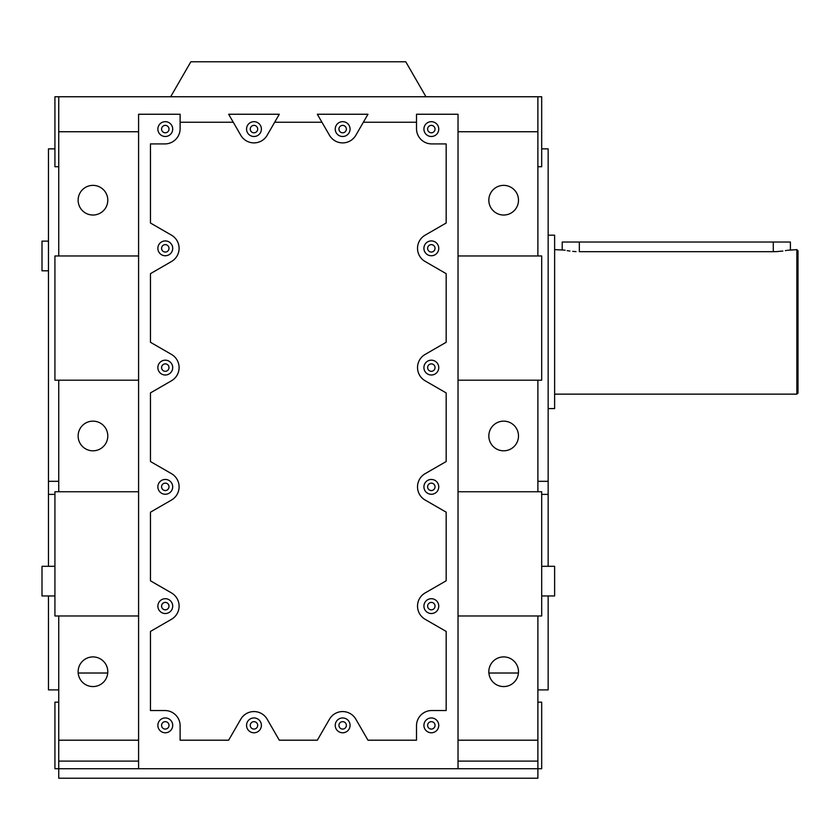 <?xml version="1.0" encoding="UTF-8"?>
<svg xmlns="http://www.w3.org/2000/svg" width="840" height="840" viewBox="0 0 840 840"><rect width="100%" height="100%" fill="white"/><g stroke="black" fill="none" stroke-linecap="round" stroke-linejoin="round"><path stroke-width="1.26" d="M537.884 481.32L548.153 481.32L548.153 148.859L541.695 148.859M58.737 166.73L54.926 166.73L54.926 96.758L537.884 96.758L537.884 255.969L541.695 255.969L541.695 380.195L537.884 380.195L537.884 491.747L541.695 491.747L541.695 615.972L537.884 615.972L537.884 768.716L541.695 768.716L541.695 702.167L537.884 702.167M541.695 566.307L554.621 566.307L554.621 595.959L541.695 595.959M548.153 481.32L548.153 494.393L541.695 494.393M488.891 673.019L518.438 673.019M537.884 96.758L541.695 96.758L541.695 166.73L537.884 166.73M537.884 689.892L548.153 689.892L548.153 595.959M548.153 566.307L548.153 494.393M48.468 241.143L42 241.143L42 270.806L48.468 270.806M58.737 689.892L48.468 689.892L48.468 595.959M48.468 566.307L48.468 148.859L54.926 148.859M58.737 380.195L54.926 380.195L54.926 255.969L138.59 255.969L138.59 380.195L58.737 380.195L58.737 491.747L138.59 491.747L138.59 615.972L54.926 615.972L54.926 491.747L58.737 491.747M54.926 566.307L42 566.307L42 595.959L54.926 595.959M107.73 673.019L78.183 673.019M58.737 702.167L54.926 702.167L54.926 768.716L58.737 768.716L58.737 740.198L138.59 740.198L138.59 768.716L537.884 768.716L537.884 778.228L58.737 778.228L58.737 768.716L138.59 768.716M537.884 615.972L458.031 615.972L458.031 491.747L537.884 491.747M537.884 380.195L458.031 380.195L458.031 255.969L537.884 255.969M170.657 96.758L190.859 61.772L405.762 61.772L425.964 96.758M58.737 96.758L58.737 255.969M180.117 122.241L233.258 122.241L240.797 135.292A15.215 15.215 0 0 0 267.141 135.292L274.68 122.241L321.941 122.241L329.48 135.292A15.215 15.215 0 0 0 355.824 135.292L363.363 122.241L416.504 122.241L416.504 128.709A15.215 15.215 0 0 0 431.707 143.913L446.166 143.913L446.166 223.02L425.124 235.168A15.215 15.215 0 0 0 425.124 261.513L446.166 273.661L446.166 342.279L425.124 354.428A15.215 15.215 0 0 0 425.124 380.772L446.166 392.921L446.166 461.538L425.124 473.676A15.215 15.215 0 0 0 425.124 500.031L446.166 512.169L446.166 580.797L425.124 592.935A15.215 15.215 0 0 0 425.124 619.279L446.166 631.428L446.166 710.535L431.707 710.535A15.215 15.215 0 0 0 416.504 725.75L416.504 740.198L367.973 740.198L355.824 719.166A15.215 15.215 0 0 0 329.48 719.166L317.331 740.198L279.29 740.198L267.141 719.166A15.215 15.215 0 0 0 240.797 719.166L228.648 740.198L180.117 740.198L180.117 725.75A15.215 15.215 0 0 0 164.903 710.535L150.454 710.535L150.454 631.428L171.497 619.279A15.215 15.215 0 0 0 171.497 592.935L150.454 580.797L150.454 512.169L171.497 500.031A15.215 15.215 0 0 0 171.497 473.676L150.454 461.538L150.454 392.921L171.497 380.772A15.215 15.215 0 0 0 171.497 354.428L150.454 342.279L150.454 273.661L171.497 261.513A15.215 15.215 0 0 0 171.497 235.168L150.454 223.02L150.454 143.913L164.903 143.913A15.215 15.215 0 0 0 180.117 128.709L180.117 114.251L138.59 114.251L138.59 131.744L58.737 131.744M274.68 122.241L279.29 114.251L228.648 114.251L233.258 122.241M363.363 122.241L367.973 114.251L317.331 114.251L321.941 122.241M537.884 131.744L458.031 131.744L458.031 114.251L416.504 114.251L416.504 122.241M58.737 615.972L58.737 740.198M518.49 435.971A14.826 14.826 0 0 1 503.664 450.807A14.826 14.826 0 0 1 488.828 435.971A14.826 14.826 0 0 1 503.664 421.144A14.826 14.826 0 0 1 518.49 435.971M458.031 380.195L458.031 491.747M458.031 615.972L458.031 740.198L537.884 740.198M458.031 131.744L458.031 255.969M458.031 740.198L458.031 768.716M518.49 200.193A14.826 14.826 0 0 1 503.664 215.03A14.826 14.826 0 0 1 488.828 200.193A14.826 14.826 0 0 1 503.664 185.367A14.826 14.826 0 0 1 518.49 200.193M488.828 671.748A14.826 14.826 0 0 1 503.664 656.912A14.826 14.826 0 0 1 518.49 671.748A14.826 14.826 0 0 1 503.664 686.574A14.826 14.826 0 0 1 488.828 671.748M78.13 200.193A14.826 14.826 0 0 1 92.957 185.367A14.826 14.826 0 0 1 107.793 200.193A14.826 14.826 0 0 1 92.957 215.03A14.826 14.826 0 0 1 78.13 200.193M138.59 255.969L138.59 131.744M138.59 491.747L138.59 380.195M138.59 740.198L138.59 615.972M78.13 435.971A14.826 14.826 0 0 1 92.957 421.144A14.826 14.826 0 0 1 107.793 435.971A14.826 14.826 0 0 1 92.957 450.807A14.826 14.826 0 0 1 78.13 435.971M78.13 671.748A14.826 14.826 0 0 1 92.957 656.912A14.826 14.826 0 0 1 107.793 671.748A14.826 14.826 0 0 1 92.957 686.574A14.826 14.826 0 0 1 78.13 671.748M246.55 725.361A7.413 7.413 0 0 1 253.974 717.948A7.413 7.413 0 0 1 261.387 725.361A7.413 7.413 0 0 1 253.974 732.784A7.413 7.413 0 0 1 246.55 725.361M438.753 486.854A7.413 7.413 0 0 1 431.33 494.267A7.413 7.413 0 0 1 423.917 486.854A7.413 7.413 0 0 1 431.33 479.441A7.413 7.413 0 0 1 438.753 486.854M335.233 725.361A7.413 7.413 0 0 1 342.647 717.948A7.413 7.413 0 0 1 350.07 725.361A7.413 7.413 0 0 1 342.647 732.784A7.413 7.413 0 0 1 335.233 725.361M423.917 725.361A7.413 7.413 0 0 1 431.33 717.948A7.413 7.413 0 0 1 438.753 725.361A7.413 7.413 0 0 1 431.33 732.784A7.413 7.413 0 0 1 423.917 725.361M423.917 248.346A7.413 7.413 0 0 1 431.33 240.922A7.413 7.413 0 0 1 438.753 248.346A7.413 7.413 0 0 1 431.33 255.759A7.413 7.413 0 0 1 423.917 248.346M423.917 606.113A7.413 7.413 0 0 1 431.33 598.7A7.413 7.413 0 0 1 438.753 606.113A7.413 7.413 0 0 1 431.33 613.525A7.413 7.413 0 0 1 423.917 606.113M157.868 486.854A7.413 7.413 0 0 1 165.291 479.441A7.413 7.413 0 0 1 172.704 486.854A7.413 7.413 0 0 1 165.291 494.267A7.413 7.413 0 0 1 157.868 486.854M438.753 367.594A7.413 7.413 0 0 1 431.33 375.007A7.413 7.413 0 0 1 423.917 367.594A7.413 7.413 0 0 1 431.33 360.181A7.413 7.413 0 0 1 438.753 367.594M157.868 725.361A7.413 7.413 0 0 1 165.291 717.948A7.413 7.413 0 0 1 172.704 725.361A7.413 7.413 0 0 1 165.291 732.784A7.413 7.413 0 0 1 157.868 725.361M423.917 129.087A7.413 7.413 0 0 1 431.33 121.674A7.413 7.413 0 0 1 438.753 129.087A7.413 7.413 0 0 1 431.33 136.5A7.413 7.413 0 0 1 423.917 129.087M172.704 129.087A7.413 7.413 0 0 1 165.291 136.5A7.413 7.413 0 0 1 157.868 129.087A7.413 7.413 0 0 1 165.291 121.674A7.413 7.413 0 0 1 172.704 129.087M157.868 606.113A7.413 7.413 0 0 1 165.291 598.7A7.413 7.413 0 0 1 172.704 606.113A7.413 7.413 0 0 1 165.291 613.525A7.413 7.413 0 0 1 157.868 606.113M172.704 248.346A7.413 7.413 0 0 1 165.291 255.759A7.413 7.413 0 0 1 157.868 248.346A7.413 7.413 0 0 1 165.291 240.922A7.413 7.413 0 0 1 172.704 248.346M157.868 367.594A7.413 7.413 0 0 1 165.291 360.181A7.413 7.413 0 0 1 172.704 367.594A7.413 7.413 0 0 1 165.291 375.007A7.413 7.413 0 0 1 157.868 367.594M335.233 129.087A7.413 7.413 0 0 1 342.647 121.674A7.413 7.413 0 0 1 350.07 129.087A7.413 7.413 0 0 1 342.647 136.5A7.413 7.413 0 0 1 335.233 129.087M261.387 129.087A7.413 7.413 0 0 1 253.974 136.5A7.413 7.413 0 0 1 246.55 129.087A7.413 7.413 0 0 1 253.974 121.674A7.413 7.413 0 0 1 261.387 129.087M250.257 725.361A3.707 3.707 0 0 1 253.974 721.654A3.707 3.707 0 0 1 257.68 725.361A3.707 3.707 0 0 1 253.974 729.078A3.707 3.707 0 0 1 250.257 725.361M427.623 486.854A3.707 3.707 0 0 1 431.33 483.147A3.707 3.707 0 0 1 435.036 486.854A3.707 3.707 0 0 1 431.33 490.56A3.707 3.707 0 0 1 427.623 486.854M338.94 725.361A3.707 3.707 0 0 1 342.647 721.654A3.707 3.707 0 0 1 346.364 725.361A3.707 3.707 0 0 1 342.647 729.078A3.707 3.707 0 0 1 338.94 725.361M427.623 725.361A3.707 3.707 0 0 1 431.33 721.654A3.707 3.707 0 0 1 435.036 725.361A3.707 3.707 0 0 1 431.33 729.078A3.707 3.707 0 0 1 427.623 725.361M427.623 248.346A3.707 3.707 0 0 1 431.33 244.629A3.707 3.707 0 0 1 435.036 248.346A3.707 3.707 0 0 1 431.33 252.053A3.707 3.707 0 0 1 427.623 248.346M427.623 606.113A3.707 3.707 0 0 1 431.33 602.406A3.707 3.707 0 0 1 435.036 606.113A3.707 3.707 0 0 1 431.33 609.819A3.707 3.707 0 0 1 427.623 606.113M161.584 486.854A3.707 3.707 0 0 1 165.291 483.147A3.707 3.707 0 0 1 168.998 486.854A3.707 3.707 0 0 1 165.291 490.56A3.707 3.707 0 0 1 161.584 486.854M427.623 367.594A3.707 3.707 0 0 1 431.33 363.888A3.707 3.707 0 0 1 435.036 367.594A3.707 3.707 0 0 1 431.33 371.301A3.707 3.707 0 0 1 427.623 367.594M161.584 725.361A3.707 3.707 0 0 1 165.291 721.654A3.707 3.707 0 0 1 168.998 725.361A3.707 3.707 0 0 1 165.291 729.078A3.707 3.707 0 0 1 161.584 725.361M427.623 129.087A3.707 3.707 0 0 1 431.33 125.38A3.707 3.707 0 0 1 435.036 129.087A3.707 3.707 0 0 1 431.33 132.793A3.707 3.707 0 0 1 427.623 129.087M161.584 129.087A3.707 3.707 0 0 1 165.291 125.38A3.707 3.707 0 0 1 168.998 129.087A3.707 3.707 0 0 1 165.291 132.793A3.707 3.707 0 0 1 161.584 129.087M161.584 606.113A3.707 3.707 0 0 1 165.291 602.406A3.707 3.707 0 0 1 168.998 606.113A3.707 3.707 0 0 1 165.291 609.819A3.707 3.707 0 0 1 161.584 606.113M161.584 248.346A3.707 3.707 0 0 1 165.291 244.629A3.707 3.707 0 0 1 168.998 248.346A3.707 3.707 0 0 1 165.291 252.053A3.707 3.707 0 0 1 161.584 248.346M161.584 367.594A3.707 3.707 0 0 1 165.291 363.888A3.707 3.707 0 0 1 168.998 367.594A3.707 3.707 0 0 1 165.291 371.301A3.707 3.707 0 0 1 161.584 367.594M338.94 129.087A3.707 3.707 0 0 1 342.647 125.38A3.707 3.707 0 0 1 346.364 129.087A3.707 3.707 0 0 1 342.647 132.793A3.707 3.707 0 0 1 338.94 129.087M250.257 129.087A3.707 3.707 0 0 1 253.974 125.38A3.707 3.707 0 0 1 257.68 129.087A3.707 3.707 0 0 1 253.974 132.793A3.707 3.707 0 0 1 250.257 129.087M796.856 249.638L796.856 394.139L798 393.005L798 250.772L796.856 249.638L787.469 250.268M576.03 251.612L572.744 251.381M569.919 251.055L567.21 250.646M565.121 250.268L564.301 250.1M564.207 250.078L554.621 249.638M562.223 249.638L562.223 242.025L579.337 242.025L579.337 251.685C557.256 249.448 557.256 249.448 579.337 251.685L773.283 251.685C795.365 249.448 795.365 249.448 773.283 251.685L776.622 251.612M786.461 250.467L785.4 250.646M782.838 251.045L776.759 251.601M548.153 408.587L554.621 408.587L554.621 235.179L548.153 235.179M579.337 242.025L790.398 242.025L790.398 249.638M48.468 481.32L58.737 481.32M54.926 494.393L48.468 494.393M458.031 761.114L537.884 761.114M58.737 761.114L138.59 761.114M773.283 242.025L773.283 251.685M796.856 394.139L554.621 394.139"/></g></svg>
